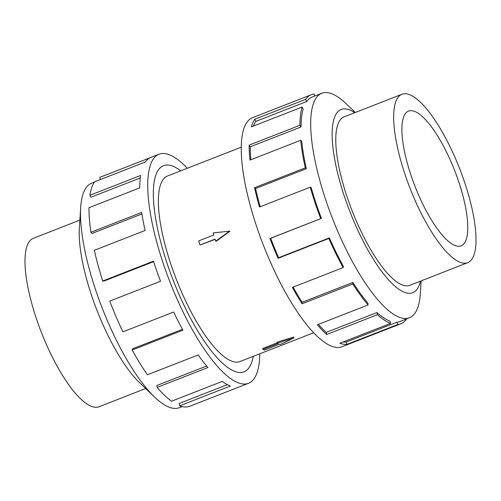 <?xml version="1.0" encoding="UTF-8"?>
<svg xmlns="http://www.w3.org/2000/svg" width="501" height="501" viewBox="0 0 501 501"><rect width="100%" height="100%" fill="white"/><g stroke="black" fill="none" stroke-linecap="round" stroke-linejoin="round"><path stroke-width="0.75" d="M253.243 356.361A110.665 32.634 -111.3 0 1 244.025 371.848A110.665 32.634 -111.3 0 1 234.944 371.473A110.652 32.628 68.7 0 0 244.018 371.836A110.652 32.628 68.7 0 0 253.237 356.368M180.729 170.828A110.652 32.628 68.7 0 0 172.544 166.088A110.665 32.634 -111.3 0 1 180.736 170.828M241.2 147.2L167.491 176.008A99.599 29.371 68.7 0 0 171.956 267.453A99.599 29.371 68.7 0 0 231.825 361.202A99.599 29.371 68.7 0 0 239.998 361.54L313.707 332.733M262.962 349.454L278.061 343.554L277.26 343.254L293.962 337.95L280.466 344.45L279.664 344.149L264.559 350.055L262.962 349.454L262.674 348.508L277.141 342.853M277.26 343.254L276.953 342.239L293.686 337.023L293.962 337.95M229.909 231.287L216.1 241.344L215.712 241.2L229.552 231.149L229.909 231.287M215.154 239.378L199.974 245.027L215.079 239.127L215.712 241.2M145.672 388.525L99.06 406.743A90.399 26.659 -111.3 0 1 91.645 406.43A90.399 26.659 -111.3 0 1 37.306 321.341A90.399 26.659 -111.3 0 1 33.254 238.344L79.859 220.127M409.355 94.57A90.399 26.659 68.7 0 0 401.94 94.257A90.399 26.659 68.7 0 0 405.992 177.26A90.399 26.659 68.7 0 0 460.331 262.349A90.399 26.659 68.7 0 0 467.746 262.656A90.399 26.659 68.7 0 0 463.694 179.659A90.399 26.659 68.7 0 0 409.355 94.57M455.234 245.578A72.332 21.33 -111.3 0 1 411.759 177.498A72.332 21.33 -111.3 0 1 408.515 111.09A72.332 21.33 -111.3 0 1 414.452 111.335A72.332 21.33 -111.3 0 1 457.927 179.421A72.332 21.33 -111.3 0 1 461.17 245.828A72.332 21.33 -111.3 0 1 455.234 245.578M182.164 406.587L179.289 407.708A120.503 35.533 -111.3 0 1 169.401 407.294A120.503 35.533 -111.3 0 1 154.809 397.243A120.503 35.533 -111.3 0 1 80.667 207.527A120.503 35.533 -111.3 0 1 91.564 183.234L94.439 182.107M154.809 397.243L139.873 382.996A98.371 29.008 -111.3 0 1 79.352 228.124L80.667 207.527M259.8 353.8A122.964 36.26 -111.3 0 1 248.496 383.303A122.964 36.26 -111.3 0 1 238.407 382.883A122.964 36.26 -111.3 0 1 164.497 267.139A122.964 36.26 -111.3 0 1 158.986 154.245A122.964 36.26 -111.3 0 1 169.075 154.665A122.964 36.26 -111.3 0 1 187.293 168.267M158.986 154.245L100.263 177.191A122.964 36.26 68.7 0 0 99.718 177.423L150.463 157.596A122.964 36.26 68.7 0 0 145.415 161.948L94.67 181.782A122.964 36.26 68.7 0 0 89.873 195.29L140.618 175.456A122.964 36.26 68.7 0 0 139.704 187.894L88.953 207.727A122.964 36.26 68.7 0 0 90.95 232.251L141.702 212.418A122.964 36.26 68.7 0 0 145.096 230.473L94.345 250.306A122.964 36.26 68.7 0 0 102.743 280.992L153.488 261.159A122.964 36.26 68.7 0 0 160.527 281.255L109.775 301.088A122.964 36.26 68.7 0 0 122.902 331.856L173.653 312.023A122.964 36.26 68.7 0 0 182.934 330.184L132.189 350.017A122.964 36.26 68.7 0 0 147.451 374.773L198.196 354.94A122.964 36.26 68.7 0 0 207.89 367.565L157.139 387.398A122.964 36.26 68.7 0 0 171.511 401.238L222.262 381.405A122.964 36.26 68.7 0 0 230.441 385.995L179.69 405.829L179.001 403.549L227.398 384.63M157.139 387.398L156.894 385.482L206.619 366.049M132.189 350.017L132.446 348.846L182.458 329.301M102.743 280.992L103.588 281.205L153.644 261.641M90.95 232.251L92.034 233.441L141.933 213.94M89.873 195.29L90.975 197.219L140.274 177.949M344.469 116.72A90.412 26.659 68.7 0 0 344.037 116.871A90.412 26.659 68.7 0 0 348.095 199.88A90.412 26.659 68.7 0 0 402.441 284.988A90.412 26.659 68.7 0 0 409.856 285.294A90.412 26.659 68.7 0 0 410.275 285.119M355.328 112.474L346.191 103.757A120.503 35.533 68.7 0 0 331.599 93.706A120.503 35.533 68.7 0 0 321.711 93.292A120.503 35.533 68.7 0 0 327.115 203.926A120.503 35.533 68.7 0 0 399.547 317.352A120.503 35.533 68.7 0 0 409.436 317.766A120.503 35.533 68.7 0 0 420.333 293.473L421.141 280.873M354.695 112.719A98.371 29.008 68.7 0 0 349.216 109.8A98.371 29.008 68.7 0 0 341.695 187.931A98.371 29.008 68.7 0 0 404.683 292.371A98.371 29.008 68.7 0 0 420.508 281.117M321.435 218.461A120.503 35.533 -111.3 0 1 311.152 187.618L310.238 187.174L259.487 207.007A122.964 36.26 -111.3 0 1 254.552 187.693L305.303 167.86L306.318 168.693A120.503 35.533 -111.3 0 1 301.802 141.651L300.694 140.274L249.949 160.107A122.964 36.26 -111.3 0 1 249.16 145.115L299.911 125.281L301.032 126.966A120.503 35.533 -111.3 0 1 303.18 109.08L302.103 107.039L251.358 126.866A122.964 36.26 -111.3 0 1 254.871 119.175L305.623 99.342A122.964 36.26 -111.3 0 1 311.221 94.752L252.504 117.697A122.964 36.26 68.7 0 0 258.015 230.592A122.964 36.26 68.7 0 0 331.925 346.335A122.964 36.26 68.7 0 0 342.014 346.755L400.737 323.809A122.964 36.26 -111.3 0 1 397.769 324.51L347.024 344.344A122.964 36.26 -111.3 0 1 339.897 343.223L390.648 323.389L389.953 321.103A120.503 35.533 -111.3 0 1 376.984 312.561L377.416 314.672L326.665 334.505A122.964 36.26 -111.3 0 1 317.346 324.786L368.091 304.952L367.853 303.042A120.503 35.533 -111.3 0 1 352.873 282.464L352.81 283.961L302.065 303.794A122.964 36.26 -111.3 0 1 292.39 287.405L343.141 267.572L343.398 266.407A120.503 35.533 -111.3 0 1 329.382 237.875L328.838 238.457L278.086 258.291A122.964 36.26 -111.3 0 1 269.983 238.476L320.728 218.643L270.684 238.288A120.503 35.533 68.7 0 0 278.631 257.708L278.086 258.291M406.236 319.018L406.33 319.218A122.964 36.26 -111.3 0 1 400.737 323.809M343.122 341.958A120.503 35.533 68.7 0 0 346.185 342.039L347.024 344.344M409.436 317.766L399.842 321.517A120.503 35.533 -111.3 0 1 396.936 322.206L346.185 342.039M396.936 322.206L397.769 324.51M376.984 312.561L326.239 332.395L326.665 334.505M318.398 324.379A120.503 35.533 68.7 0 0 326.239 332.395M390.648 323.389A122.964 36.26 -111.3 0 1 377.416 314.672M352.873 282.464L302.128 302.297L302.065 303.794M293.129 287.117A120.503 35.533 68.7 0 0 302.128 302.297M368.091 304.952A122.964 36.26 -111.3 0 1 352.81 283.961M329.382 237.875L278.631 257.708M270.684 238.288L269.983 238.476M343.141 267.572A122.964 36.26 -111.3 0 1 328.838 238.457M306.318 168.693L255.566 188.526A120.503 35.533 68.7 0 0 260.201 206.731M255.566 188.526L254.552 187.693M320.728 218.643A122.964 36.26 -111.3 0 1 310.238 187.174M301.032 126.966L250.281 146.793A120.503 35.533 68.7 0 0 250.882 159.738M250.281 146.793L249.16 145.115M305.303 167.86A122.964 36.26 -111.3 0 1 300.694 140.274M305.623 99.342L306.631 101.54L255.879 121.374A120.503 35.533 68.7 0 0 253.4 126.07M255.879 121.374L254.871 119.175M299.911 125.281A122.964 36.26 -111.3 0 1 302.103 107.039M314.878 95.96L314.183 94.05A122.964 36.26 -111.3 0 0 311.221 94.752M306.631 101.54A120.503 35.533 -111.3 0 1 312.117 97.044L321.711 93.292M100.532 179.49L99.718 177.423M179.69 405.829A122.964 36.26 68.7 0 0 189.779 406.248L248.496 383.303M234.944 371.473A110.665 32.634 -111.3 0 1 168.424 267.302A110.665 32.634 -111.3 0 1 163.458 165.699A110.665 32.634 -111.3 0 1 172.538 166.075A110.652 32.628 68.7 0 0 163.464 165.712A110.652 32.628 68.7 0 0 168.424 267.302A110.652 32.628 68.7 0 0 234.938 371.46M229.552 231.149L213.188 232.909L213.821 234.982L198.715 240.881L199.974 245.027M243.549 372.018L244.018 371.836M343.617 117.052L401.94 94.257M409.43 285.451L467.746 262.656M162.994 165.894L163.464 165.712"/></g></svg>
